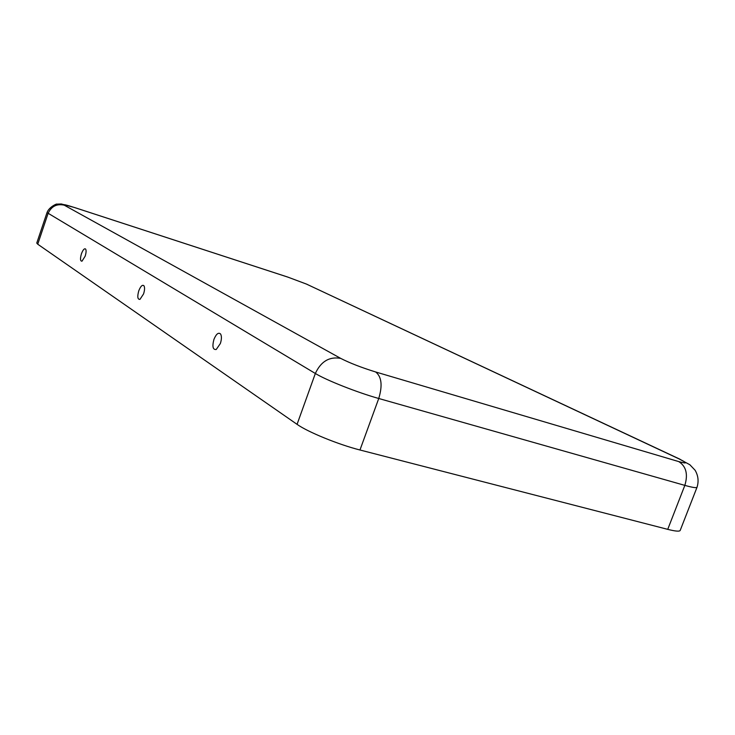 <?xml version="1.0" encoding="UTF-8"?>
<svg xmlns="http://www.w3.org/2000/svg" width="735" height="735" viewBox="0 0 735 735"><rect width="100%" height="100%" fill="white"/><g stroke="black" fill="none" stroke-linecap="round" stroke-linejoin="round"><path stroke-width="1.1" d="M85.15 256.193L81.998 261.182C80.225 261.21 80.041 258.748 81.429 253.796C82.991 249.753 84.387 248.173 85.627 249.055C86.372 250.415 86.206 252.794 85.15 256.193M220.353 343.521C221.704 339.294 221.768 336.106 220.564 333.975C218.424 332.146 216.219 333.947 213.94 339.377C212.075 346.552 212.847 349.915 216.255 349.474L220.353 343.521M143.564 293.926C144.749 290.15 144.878 287.422 143.941 285.74C142.342 284.5 140.624 286.191 138.768 290.83C137.169 296.683 137.574 299.531 139.972 299.375L143.564 293.926M64.239 205.175L340.709 358.386C349.667 362.989 361.317 367.518 375.677 371.974L678.754 461.589C687.629 464.033 687.758 463.151 679.14 458.943L306.449 284.077L287.991 277.159L74.658 207.582C65.985 204.817 62.512 204.008 64.239 205.175C56.696 203.54 51.303 206.333 48.041 213.554L37.733 244.204L297.069 424.343C307.643 431.95 338.467 444.574 359.966 449.995L667.729 529.356C675.41 531.295 679.563 531.653 680.197 530.413L697.037 487.232C696.541 488.132 692.471 487.516 684.836 485.376L667.729 529.356M37.733 244.204L36.759 243.083L47.012 212.608C49.061 206.783 57.413 203.42 56.696 204.137L61.327 203.972L74.373 207.472L287.615 277.021L307.202 284.362M375.677 371.974C381.621 376.706 382.65 385.544 378.745 398.489L684.836 485.376C688.19 474.259 686.159 466.33 678.754 461.589M340.709 358.386C329.381 356.383 320.929 361.409 315.343 373.481C326.285 380.215 357.366 392.518 378.745 398.489L359.966 449.995M47.012 212.608L315.343 373.481L297.069 424.343M679.14 458.943L689.834 464.722L695.117 470.262C698.241 475.664 698.884 481.324 697.037 487.232M306.449 284.077L680.105 459.283"/></g></svg>
